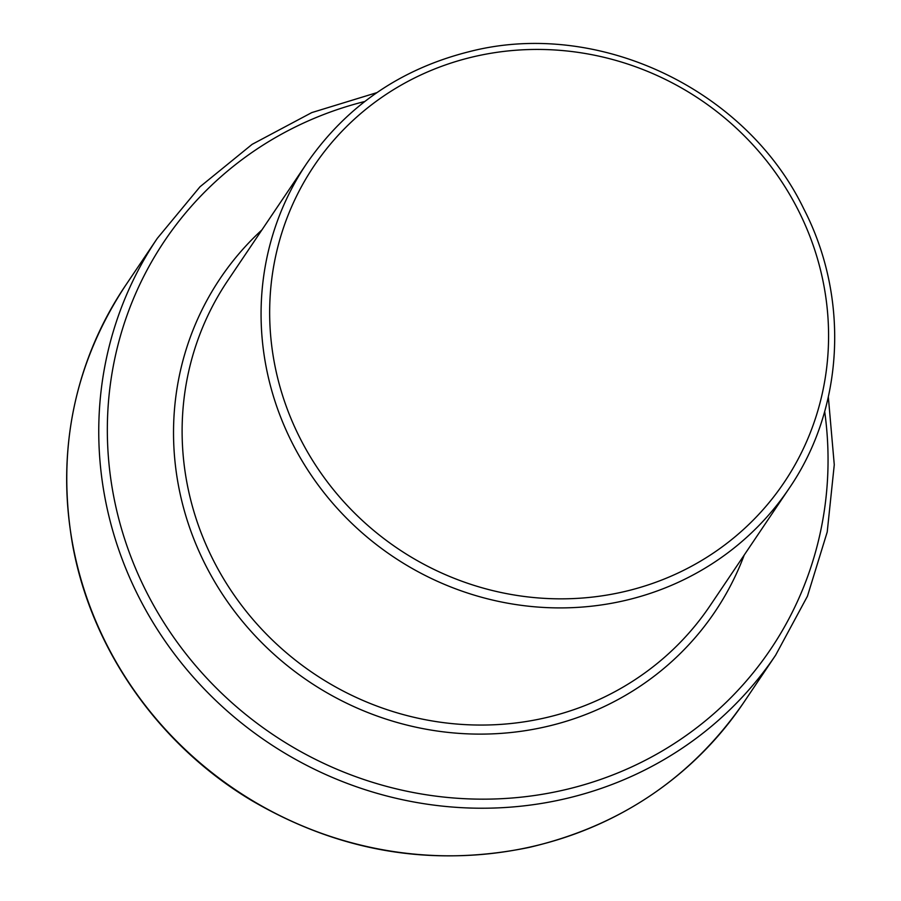 <?xml version="1.0" encoding="UTF-8"?>
<svg xmlns="http://www.w3.org/2000/svg" width="901" height="901" viewBox="0 0 901 901"><rect width="100%" height="100%" fill="white"/><g stroke="black" fill="none" stroke-linecap="round" stroke-linejoin="round"><path stroke-width="1.35" d="M306.723 163.43A290.82 277.79 34 0 0 392.622 556.322A290.82 277.79 34 0 0 789.051 488.522C844.023 408.581 849.823 298.062 803.827 208.953C745.746 88.535 597.284 18.572 469.477 51.605C400.618 68.859 346.367 106.138 306.723 163.43L227.773 280.571A290.82 277.79 34 0 0 313.661 673.475A290.82 277.79 34 0 0 710.089 605.663L789.051 488.522M798.399 210.485A283.364 270.672 34 0 0 315.08 164.387A283.364 270.672 34 0 0 533.888 597.554A283.364 270.672 34 0 0 798.399 210.485M125.205 285.977A372.856 356.143 34 0 0 235.33 789.693A372.856 356.143 34 0 0 743.562 702.769C691.394 778.036 619.82 826.273 528.842 847.481C431.658 867.404 339.249 851.738 251.627 800.493C158.542 744.981 91.136 648.63 72.519 544.362C56.47 450.32 74.028 364.195 125.205 285.977L157.281 238.382A372.856 356.143 34 0 0 267.406 742.097A372.856 356.143 34 0 0 775.637 655.173L743.562 702.769M364.759 101.498A365.401 349.025 34 0 0 117.558 514.043A365.401 349.025 34 0 0 535.025 795.425A365.401 349.025 34 0 0 824.674 411.498M261.921 229.901A298.287 284.919 34 0 0 308.446 681.212A298.287 284.919 34 0 0 744.237 555.005M157.281 238.382L199.999 186.777L252.111 144.351L311.78 112.591L376.9 92.634M775.637 655.173L807.442 596.214L827.219 531.984L834.27 464.758L828.334 396.913"/></g></svg>
